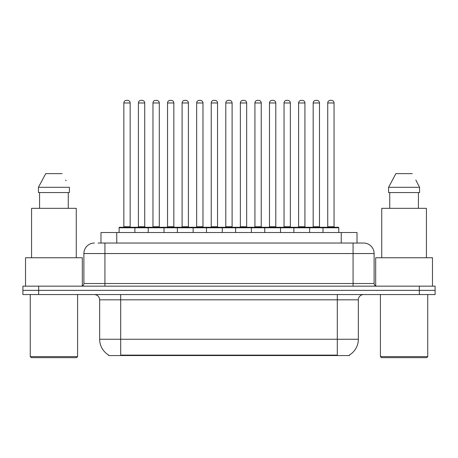 <?xml version="1.0" encoding="UTF-8"?>
<svg xmlns="http://www.w3.org/2000/svg" width="458" height="458" viewBox="0 0 458 458"><rect width="100%" height="100%" fill="white"/><g stroke="black" fill="none" stroke-linecap="round" stroke-linejoin="round"><path stroke-width="0.69" d="M100.983 243.038L100.983 232.521L357.017 232.521L357.017 243.038M349.402 355.036L349.402 355.551L108.598 355.551L108.598 355.036M108.758 355.127A18.4 18.4 0 0 1 99.661 339.252L120.694 339.252L120.694 355.127L337.306 355.127L337.306 339.252L358.339 339.252L358.339 299.818A5.256 5.256 0 0 1 363.595 294.563M99.661 339.252L99.661 299.818C99.352 296.629 97.6 294.878 94.405 294.563M349.242 355.127A18.4 18.4 0 0 0 358.339 339.252M38.672 286.153L435.1 286.153L435.1 290.355L22.9 290.355L22.9 294.563L38.672 294.563L38.672 290.355L22.9 290.355L22.9 286.153L38.672 286.153L38.672 290.355L435.1 290.355L435.1 294.563L38.672 294.563M98.327 243.038L363.434 243.038M98.086 243.038L104.922 243.038L104.922 253.555L83.888 253.555L83.888 283.519A2.628 2.628 0 0 1 81.261 286.153M94.405 243.038A10.517 10.517 0 0 0 83.888 253.555M363.595 243.038A10.517 10.517 0 0 1 374.112 253.555L374.112 283.519C374.266 285.116 375.142 285.992 376.739 286.153M323.005 232.521L323.005 227.792A0.527 0.527 0 0 1 323.531 227.265L338.256 227.265A0.527 0.527 0 0 1 338.783 227.792L119.114 227.792A0.527 0.527 0 0 1 119.641 227.265L134.36 227.265A0.527 0.527 0 0 1 134.887 227.792L134.887 232.521M130.158 102.976L123.849 102.976A2.628 2.628 0 0 1 126.477 100.348L127.53 100.348A2.628 2.628 0 0 1 130.158 102.976L130.158 226.739A0.527 0.527 0 0 0 130.685 227.265M123.849 102.976L123.849 226.739A0.527 0.527 0 0 1 123.322 227.265M119.114 227.792L119.114 232.521M149.451 227.792A0.527 0.527 0 0 0 148.924 227.265L134.205 227.265M138.413 102.976A2.628 2.628 0 0 1 141.041 100.348L142.089 100.348A2.628 2.628 0 0 1 144.722 102.976L138.413 102.976L138.413 226.739A0.527 0.527 0 0 1 137.887 227.265M144.722 102.976L144.722 226.739A0.527 0.527 0 0 0 145.243 227.265M148.243 232.521L148.243 227.792A0.527 0.527 0 0 1 148.77 227.265L163.489 227.265A0.527 0.527 0 0 1 164.016 227.792L164.016 232.521M159.281 102.976L152.972 102.976A2.628 2.628 0 0 1 155.606 100.348L156.653 100.348A2.628 2.628 0 0 1 159.281 102.976L159.281 226.739A0.527 0.527 0 0 0 159.808 227.265M152.972 102.976L152.972 226.739A0.527 0.527 0 0 1 152.451 227.265M177.372 232.521L177.372 227.792A0.527 0.527 0 0 1 177.893 227.265L192.618 227.265A0.527 0.527 0 0 1 193.144 227.792L193.144 232.521M188.41 102.976L182.101 102.976A2.628 2.628 0 0 1 184.729 100.348L185.782 100.348A2.628 2.628 0 0 1 188.41 102.976L188.41 226.739A0.527 0.527 0 0 0 188.936 227.265M182.101 102.976L182.101 226.739A0.527 0.527 0 0 1 181.574 227.265M206.495 232.521L206.495 227.792A0.527 0.527 0 0 1 207.022 227.265L221.746 227.265A0.527 0.527 0 0 1 222.267 227.792L222.267 232.521M217.539 102.976L211.23 102.976A2.628 2.628 0 0 1 213.857 100.348L214.911 100.348A2.628 2.628 0 0 1 217.539 102.976L217.539 226.739A0.527 0.527 0 0 0 218.065 227.265M211.23 102.976L211.23 226.739A0.527 0.527 0 0 1 210.703 227.265M235.624 232.521L235.624 227.792A0.527 0.527 0 0 1 236.151 227.265L250.869 227.265A0.527 0.527 0 0 1 251.396 227.792L251.396 232.521M246.667 102.976L240.358 102.976A2.628 2.628 0 0 1 242.986 100.348L244.04 100.348A2.628 2.628 0 0 1 246.667 102.976L246.667 226.739A0.527 0.527 0 0 0 247.194 227.265M240.358 102.976L240.358 226.739A0.527 0.527 0 0 1 239.832 227.265M178.58 227.792A0.527 0.527 0 0 0 178.053 227.265M163.334 227.265L177.893 227.265M167.536 102.976A2.628 2.628 0 0 1 170.164 100.348L171.218 100.348A2.628 2.628 0 0 1 173.845 102.976L167.536 102.976L167.536 226.739A0.527 0.527 0 0 1 167.01 227.265M173.845 102.976L173.845 226.739A0.527 0.527 0 0 0 174.372 227.265M207.709 227.792A0.527 0.527 0 0 0 207.182 227.265M192.457 227.265L207.022 227.265M196.665 102.976A2.628 2.628 0 0 1 199.293 100.348L200.346 100.348A2.628 2.628 0 0 1 202.974 102.976L196.665 102.976L196.665 226.739A0.527 0.527 0 0 1 196.139 227.265M202.974 102.976L202.974 226.739A0.527 0.527 0 0 0 203.501 227.265M236.832 227.792A0.527 0.527 0 0 0 236.311 227.265M221.586 227.265L236.151 227.265M225.794 102.976A2.628 2.628 0 0 1 228.422 100.348L229.475 100.348A2.628 2.628 0 0 1 232.103 102.976L225.794 102.976L225.794 226.739A0.527 0.527 0 0 1 225.267 227.265M232.103 102.976L232.103 226.739A0.527 0.527 0 0 0 232.63 227.265M76.526 357.652L31.31 357.652L30.262 356.605L77.579 356.605L76.526 357.652M30.262 294.563L30.262 356.605M77.579 294.563L77.579 356.605M82.314 285.929L82.314 257.757L25.528 257.757L25.528 286.153M76.263 257.757L76.263 208.338L31.573 208.338L31.573 257.757M68.259 192.566L68.259 208.338L68.259 192.566M38.432 187.305L45.714 173.639L38.432 187.305L38.432 192.566L69.41 192.566L69.41 187.305L38.432 187.305M66.084 180.813L65.671 180.023M39.583 192.566L39.583 208.338M62.128 173.639L45.714 173.639M426.69 357.652L381.474 357.652L380.421 356.605L427.738 356.605L426.69 357.652M380.421 294.563L380.421 356.605M427.738 294.563L427.738 356.605M432.472 286.153L432.472 257.757L375.686 257.757L375.686 285.929M426.427 257.757L426.427 208.338L381.737 208.338L381.737 257.757M416.248 180.813L419.568 187.305L388.59 187.305L395.872 173.639L388.59 187.305L388.59 192.566L419.568 192.566L419.568 187.305L419.568 192.566M419.568 187.305L415.83 180.023M389.741 192.566L389.741 208.338M418.417 208.338L418.417 192.566M412.286 173.639L395.872 173.639M264.753 232.521L264.753 227.792A0.527 0.527 0 0 1 265.279 227.265L279.998 227.265A0.527 0.527 0 0 1 280.525 227.792L280.525 232.521M275.79 102.976L269.481 102.976A2.628 2.628 0 0 1 272.115 100.348L273.163 100.348A2.628 2.628 0 0 1 275.79 102.976L275.79 226.739A0.527 0.527 0 0 0 276.317 227.265M269.481 102.976L269.481 226.739A0.527 0.527 0 0 1 268.961 227.265M293.881 232.521L293.881 227.792A0.527 0.527 0 0 1 294.402 227.265L309.127 227.265A0.527 0.527 0 0 1 309.654 227.792L309.654 232.521M304.919 102.976L298.61 102.976A2.628 2.628 0 0 1 301.238 100.348L302.291 100.348A2.628 2.628 0 0 1 304.919 102.976L304.919 226.739A0.527 0.527 0 0 0 305.446 227.265M298.61 102.976L298.61 226.739A0.527 0.527 0 0 1 298.084 227.265M334.048 102.976L327.739 102.976A2.628 2.628 0 0 1 330.367 100.348L331.42 100.348A2.628 2.628 0 0 1 334.048 102.976L334.048 226.739A0.527 0.527 0 0 0 334.575 227.265M327.739 102.976L327.739 226.739A0.527 0.527 0 0 1 327.212 227.265M338.783 227.792L338.783 232.521M265.961 227.792A0.527 0.527 0 0 0 265.434 227.265M250.715 227.265L265.279 227.265M254.923 102.976A2.628 2.628 0 0 1 257.551 100.348L258.598 100.348A2.628 2.628 0 0 1 261.232 102.976L254.923 102.976L254.923 226.739A0.527 0.527 0 0 1 254.396 227.265M261.232 102.976L261.232 226.739A0.527 0.527 0 0 0 261.753 227.265M295.089 227.792A0.527 0.527 0 0 0 294.563 227.265M279.844 227.265L294.402 227.265M284.046 102.976A2.628 2.628 0 0 1 286.674 100.348L287.727 100.348A2.628 2.628 0 0 1 290.355 102.976L284.046 102.976L284.046 226.739A0.527 0.527 0 0 1 283.519 227.265M290.355 102.976L290.355 226.739A0.527 0.527 0 0 0 290.882 227.265M324.218 227.792A0.527 0.527 0 0 0 323.692 227.265M308.967 227.265L323.531 227.265M313.175 102.976A2.628 2.628 0 0 1 315.802 100.348L316.856 100.348A2.628 2.628 0 0 1 319.484 102.976L313.175 102.976L313.175 226.739A0.527 0.527 0 0 1 312.648 227.265M319.484 102.976L319.484 226.739A0.527 0.527 0 0 0 320.01 227.265M335.204 355.551L335.204 355.036M122.796 355.551L122.796 355.036M116.756 243.038L116.756 232.521M341.244 243.038L341.244 232.521M337.306 294.563L337.306 299.818L99.661 299.818M358.339 299.818L337.306 299.818L337.306 339.252L120.694 339.252L120.694 294.563M419.328 294.563L419.328 286.153M104.922 286.153L104.922 283.519L374.112 283.519M83.888 283.519L104.922 283.519L104.922 253.555L353.078 253.555L353.078 286.153M374.112 253.555L353.078 253.555L353.078 243.038M123.849 226.739L130.158 226.739M138.413 226.739L144.722 226.739M152.972 226.739L159.281 226.739M182.101 226.739L188.41 226.739M211.23 226.739L217.539 226.739M240.358 226.739L246.667 226.739M167.536 226.739L173.845 226.739M196.665 226.739L202.974 226.739M225.794 226.739L232.103 226.739M269.481 226.739L275.79 226.739M298.61 226.739L304.919 226.739M327.739 226.739L334.048 226.739M254.923 226.739L261.232 226.739M284.046 226.739L290.355 226.739M313.175 226.739L319.484 226.739"/></g></svg>
